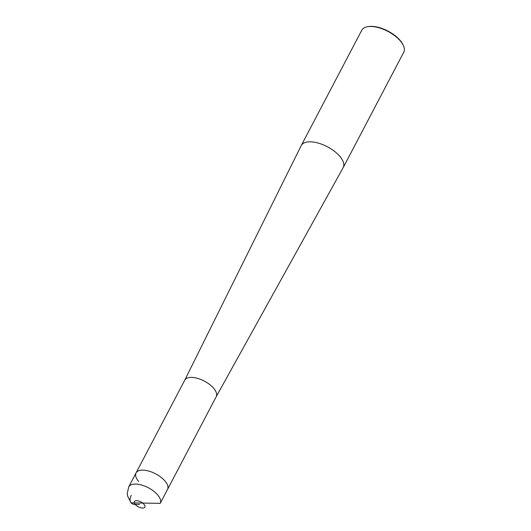 <?xml version="1.0" encoding="UTF-8"?>
<svg xmlns="http://www.w3.org/2000/svg" width="531" height="531" viewBox="0 0 531 531"><rect width="100%" height="100%" fill="white"/><g stroke="black" fill="none" stroke-linecap="round" stroke-linejoin="round"><path stroke-width="0.8" d="M128.741 486.841L127.241 493.538L127.513 495.795L131.084 502.87L160.216 503.368A17.775 8.304 -152.3 0 0 157.641 494.892A17.775 8.304 -152.3 0 0 141.405 484.969A17.775 8.304 -152.3 0 0 128.741 486.841L136.049 472.929A17.775 8.304 27.7 0 1 148.707 471.057A17.775 8.304 27.7 0 1 164.949 480.98A17.775 8.304 27.7 0 1 167.57 489.356L216.163 396.796A17.775 8.304 27.7 0 0 216.17 396.776L343.139 167.683A23.696 11.071 27.7 0 0 343.199 167.584A23.696 11.071 27.7 0 0 339.767 156.28A23.696 11.071 -152.3 0 0 318.115 143.051A23.696 11.071 -152.3 0 0 301.236 145.547A23.696 11.071 -152.3 0 0 301.183 145.653L184.702 380.256A17.775 8.304 -152.3 0 0 184.695 380.276A17.775 8.304 -152.3 0 1 197.32 378.284A17.775 8.304 -152.3 0 1 213.641 388.227A17.775 8.304 27.7 0 1 216.17 396.776M160.216 503.368L167.517 489.449A17.775 8.304 27.7 0 0 164.949 480.98A17.775 8.304 -152.3 0 0 148.813 471.09A17.775 8.304 -152.3 0 0 136.102 472.836A17.775 8.304 -152.3 0 0 138.618 481.405M367.684 26.676L368.461 26.55A22.959 10.726 -152.3 0 1 400.089 40.349A22.959 10.726 27.7 0 1 402.976 44.67L403.314 45.381A23.696 11.071 27.7 0 0 400.334 40.92A23.696 11.071 -152.3 0 0 367.684 26.676A23.696 11.071 -152.3 0 0 361.797 30.194L301.236 145.547M403.314 45.381A23.696 11.071 27.7 0 1 403.759 52.224L343.199 167.584M131.316 495.317A11.848 6.81 -40.5 0 0 135.219 504.45L139.607 504.377M135.219 504.45A5.927 2.768 -152.3 0 0 142.759 508.067A5.927 2.768 -152.3 0 0 143.994 504.311A5.927 2.768 -152.3 0 0 136.46 500.693A5.927 2.768 -152.3 0 0 135.219 504.45M136.102 472.836L184.695 380.276"/></g></svg>

